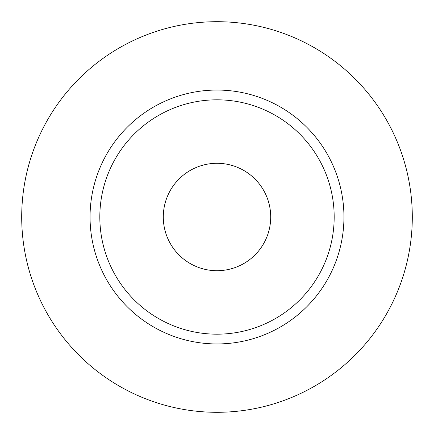 <?xml version="1.0" encoding="UTF-8"?>
<svg xmlns="http://www.w3.org/2000/svg" width="434" height="434" viewBox="0 0 434 434"><rect width="100%" height="100%" fill="white"/><g stroke="black" fill="none" stroke-linecap="round" stroke-linejoin="round"><path stroke-width="0.65" d="M163.292 217A53.707 53.707 0 0 0 217 270.707A53.707 53.707 0 0 0 270.707 217A53.707 53.707 0 0 0 217 163.292A53.707 53.707 0 0 0 163.292 217M334.18 217A117.18 117.18 0 0 0 217 99.82A117.18 117.18 0 0 0 99.82 217A117.18 117.18 0 0 0 217 334.18A117.18 117.18 0 0 0 334.18 217M412.3 217A195.3 195.3 0 0 0 217 21.7A195.3 195.3 0 0 0 21.7 217A195.3 195.3 0 0 0 217 412.3A195.3 195.3 0 0 0 412.3 217M343.945 217A126.945 126.945 0 0 1 217 343.945A126.945 126.945 0 0 1 90.055 217A126.945 126.945 0 0 1 217 90.055A126.945 126.945 0 0 1 343.945 217"/></g></svg>
